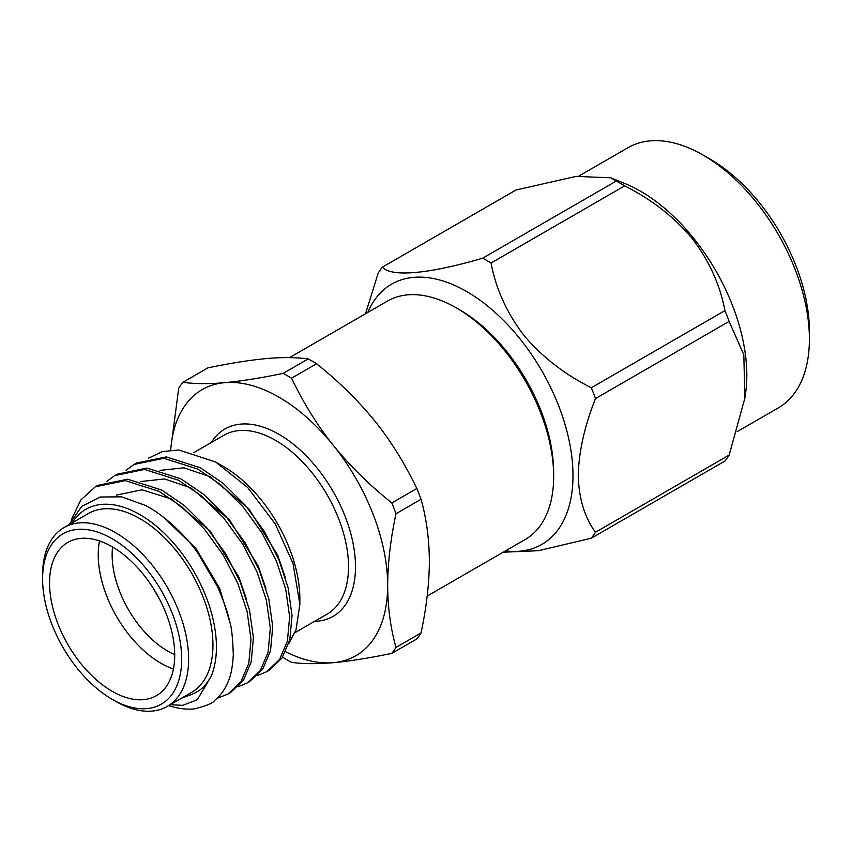 <?xml version="1.0" encoding="UTF-8"?>
<svg xmlns="http://www.w3.org/2000/svg" width="852" height="852" viewBox="0 0 852 852"><rect width="100%" height="100%" fill="white"/><g stroke="black" fill="none" stroke-linecap="round" stroke-linejoin="round"><path stroke-width="1.28" d="M154.542 590.361A23.11 13.344 -120 0 0 158.153 596.613M112.57 547.005A78.672 45.422 -120 0 0 167.759 651.13A78.672 45.422 -120 0 0 174.713 654.645M427.171 596.091L525.151 539.529A137.662 79.481 -120 0 0 553.662 476.502L553.662 472.487A132.752 76.648 60 0 0 459.792 309.904L456.321 307.892A137.662 79.481 -120 0 0 387.49 301.075L289.552 357.616M285.622 651.705A153.648 88.704 -120 0 0 333.334 662.675A153.648 88.704 -120 0 0 387.66 585.399A153.648 88.704 -120 0 0 333.334 445.383A153.648 88.704 -120 0 0 224.683 382.665A153.648 88.704 -120 0 0 170.709 450.112M215.652 461.997L223.384 466.47A108.172 62.452 60 0 1 299.872 598.945L299.872 604.345L293.035 563.513L275.228 523.873L247.676 487.514L215.652 461.997L178.76 449.962L162.306 451.613L148.344 458.259M170.144 704.742L182.839 705.328L197.323 699.684L210.987 676.701C205.417 685.498 202.329 689.747 192.051 694.316L181.561 698.15M71.174 520.125L80.77 500.028L95.36 486.769L125.244 480.603L159.26 491.444L182.136 507.068L204.331 529.049L223.458 555.387L237.751 583.226L247.091 611.502L250.999 639.202L248.784 663.357L240.967 681.728L227.931 694.092L217.09 698.267M106.756 481.401L114.679 475.618L144.563 469.452L178.579 480.294L201.445 495.917L223.639 517.899L242.767 544.236L257.07 572.075L266.41 600.351L270.318 628.052L268.103 652.206L260.286 670.577L247.25 682.942L238.155 686.691M126.075 470.251L133.988 464.468L163.872 458.301L197.888 469.143L220.764 484.767L242.958 506.748L262.086 533.086L276.378 560.925L285.718 589.201L289.637 616.891L287.412 641.055L279.594 659.427L266.559 671.791L257.474 675.54M288.668 643.867L295.995 629.926L299.872 604.324M163.467 517.175L195.981 548.432L219.646 588.381L229.678 621.747M116.298 495.161L142.06 489.783L171.327 498.963L210.125 531.009L238.954 577.219L246.579 599.446M140.74 481.529L164.596 478.962L190.646 487.813L229.444 519.858L258.273 566.069L265.888 588.295M160.059 470.368L183.915 467.812L209.965 476.662L248.752 508.697L277.582 554.918L285.207 577.145M133.988 464.468L136.405 463.073L166.289 456.906L200.305 467.748L223.181 483.372L245.376 505.353L264.503 531.691L278.796 559.53L288.136 587.805L292.044 615.506L289.829 639.66L282.012 658.032L268.976 670.396L266.559 671.791M114.669 475.618L117.086 474.223L146.97 468.057L180.986 478.899L203.862 494.522L226.057 516.504L245.184 542.841L259.477 570.68L268.817 598.956L272.736 626.657L270.51 650.811L262.693 669.182L249.657 681.547L247.25 682.942M95.36 486.769L97.778 485.374L127.662 479.207L161.678 490.049L184.554 505.673L206.738 527.654L225.865 553.992L240.168 581.831L249.508 610.107L253.417 637.807L251.202 661.961L243.384 680.333L230.349 692.697L227.931 694.092M69.076 524.651L81.59 506.503L100.131 497.014L121.634 496.844L145.298 505.374C161.326 513.245 184.458 533.576 198.058 553.395L217.601 586.826C224.214 602.257 228.251 613.919 229.699 621.832C231.467 626.295 232.671 637.211 233.31 654.602C232.617 666.839 230.881 675.881 228.08 681.728C225.045 689.3 220.561 695.53 214.629 700.429C213.362 702.964 206.674 705.775 194.586 708.864A122.922 70.972 60 0 1 168.653 705.605M167.237 706.425L191.572 692.378A103.252 59.608 -120 0 0 207.398 609.638A103.252 59.608 -120 0 0 139.941 518.655A103.252 59.608 -120 0 0 88.32 513.543L63.985 527.59A103.252 59.608 60 0 1 115.606 532.702A103.252 59.608 60 0 1 183.063 623.685A103.252 59.608 60 0 1 167.237 706.425A103.252 59.608 60 0 1 115.606 701.313L112.134 699.3A98.331 56.775 -120 0 0 181.668 659.16A98.331 56.775 -120 0 0 112.134 538.72A98.331 56.775 -120 0 0 42.6 578.87A98.331 56.775 -120 0 0 112.134 699.3L115.606 701.313M210.987 676.701A108.172 62.452 -120 0 0 139.941 514.64A108.172 62.452 -120 0 0 72.196 522.851M42.6 578.87L42.6 574.855A103.252 59.608 60 0 1 63.985 527.59M112.134 691.27A88.501 51.099 -120 0 0 156.385 695.658A88.501 51.099 -120 0 0 169.953 624.74A88.501 51.099 -120 0 0 112.134 546.75A88.501 51.099 -120 0 0 67.883 542.373A88.501 51.099 -120 0 0 54.315 613.291A88.501 51.099 -120 0 0 112.134 691.27M173.425 668.98A88.501 51.099 60 0 1 160.804 663.176A88.501 51.099 60 0 1 99.514 540.956M395.999 513.724A174.096 100.515 -120 0 0 391.813 502.936L416.841 488.484A174.096 100.515 60 0 1 421.026 499.283L395.999 513.724C390.589 538.965 387.809 562.852 387.66 585.399C387.777 607.519 390.557 628.19 395.999 647.424L421.026 632.972A174.096 100.515 60 0 1 416.841 638.936L391.813 653.377C368.501 658.181 349 661.28 333.334 662.675C316.731 664.091 302.801 663.974 291.544 662.334A174.096 100.515 -120 0 1 287.358 660.002A174.096 100.515 -120 0 1 283.173 657.499L282.64 657.073M291.544 378.192A174.096 100.515 -120 0 0 287.358 375.7A174.096 100.515 -120 0 0 283.173 373.357L308.19 358.916A174.096 100.515 60 0 1 312.386 361.248A174.096 100.515 60 0 1 316.571 363.751L291.544 378.192C303.738 403.497 317.668 425.893 333.334 445.383C350.215 466.14 369.715 485.32 391.813 502.936M308.19 358.916C296.006 357.286 282.076 357.169 266.41 358.575C249.519 360.151 230.029 363.25 207.92 367.872L182.903 382.314C195.087 383.943 209.017 384.06 224.683 382.665C241.574 381.089 261.063 377.99 283.173 373.357M182.903 382.314A174.096 100.515 -120 0 0 178.718 388.278L170.56 450.122M391.813 653.377A174.096 100.515 -120 0 0 395.999 647.424M421.026 632.972C426.469 607.465 429.248 583.577 429.376 561.308C429.216 538.954 426.437 518.282 421.026 499.283M416.841 488.484C404.647 463.19 390.717 440.793 375.05 421.303C358.17 400.546 338.67 381.366 316.571 363.751M367.819 312.428A150.25 86.744 60 0 1 466.747 291.597A150.25 86.744 60 0 1 571.149 451.794A150.25 86.744 60 0 1 505.492 550.871M737.193 431.634L778.281 407.906A150.25 86.744 -120 0 0 809.4 339.128L809.4 331.098A140.42 81.068 60 0 0 710.11 159.122L703.156 155.107A150.25 86.744 -120 0 0 628.03 147.673L578.902 176.034M591.299 538.208A174.096 100.515 -120 0 0 595.495 532.244L729.131 455.096A174.096 100.515 60 0 1 724.935 461.049L591.299 538.208L538.485 550.701L503.159 552.224M595.495 398.555A174.096 100.515 -120 0 0 591.299 387.767L724.935 310.607A174.096 100.515 60 0 1 729.131 321.396L595.495 398.555C584.589 425.989 578.849 451.549 578.252 475.246C578.796 498.292 584.536 517.292 595.495 532.244M616.294 181.039L610.671 177.802L576.154 176.385L516.024 189.996L382.388 267.145C391.153 277.337 428.577 274.067 482.658 258.188L616.294 181.039A174.096 100.515 60 0 1 620.48 183.372A174.096 100.515 60 0 1 624.665 185.874L491.029 263.023C495.992 289.041 506.929 313.11 523.852 335.251C541.915 356.732 564.397 374.23 591.299 387.767M491.029 263.023A174.096 100.515 -120 0 0 486.843 260.52A174.096 100.515 -120 0 0 482.658 258.188M610.671 177.802L624.686 183.446A150.25 86.744 60 0 1 640.576 191.242A150.25 86.744 60 0 1 745.628 392.921L744.882 398.14L743.817 354.805L729.131 321.396M724.935 310.607C719.983 284.589 709.045 260.52 692.112 238.39C674.06 216.909 651.578 199.4 624.665 185.874M729.131 455.096L744.882 398.14M365.508 313.77L378.203 273.109A174.096 100.515 -120 0 1 382.388 267.145M553.662 476.502A137.662 79.481 -120 0 0 456.321 307.892L459.792 309.904M809.4 339.128A150.25 86.744 -120 0 0 703.156 155.107L710.11 159.122M211.264 442.561A108.172 62.452 60 0 1 279.009 434.35A108.172 62.452 60 0 1 353.282 544.439A108.172 62.452 60 0 1 314.516 621.396M294.952 632.685L327.157 614.09A103.252 59.608 -120 0 0 342.983 531.36A103.252 59.608 -120 0 0 275.537 440.367A103.252 59.608 -120 0 0 223.906 435.255L193.905 452.582"/></g></svg>
